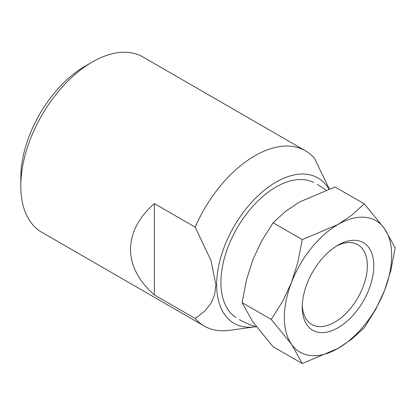<?xml version="1.0" encoding="UTF-8"?>
<svg xmlns="http://www.w3.org/2000/svg" width="416" height="416" viewBox="0 0 416 416"><rect width="100%" height="100%" fill="white"/><g stroke="black" fill="none" stroke-linecap="round" stroke-linejoin="round"><path stroke-width="0.62" d="M329.264 188.89L314.47 158.319A101.192 58.422 120 0 0 305.438 150.784L142.953 56.971A101.192 58.422 120 0 0 92.352 61.984L85.197 66.118A91.073 52.582 120 0 0 20.8 177.658L20.8 185.921A101.192 58.422 120 0 0 41.756 232.248L204.24 326.056A101.192 58.422 120 0 0 229.31 330.346L254.842 326.867A83.907 48.443 120 0 0 255.897 326.706M195.208 318.516L154.367 294.939C138.684 281.06 130.733 265.834 130.515 249.267C130.733 232.695 138.684 217.469 154.367 203.59L195.208 227.172L211.063 260.754L215.868 284.773L214.687 294.528L211.063 303.238L204.734 311.163L195.208 318.516A101.192 58.422 120 0 0 204.24 326.056M328.874 189.02A83.907 48.443 120 0 0 262.163 192.02A83.907 48.443 120 0 0 216.679 284.898A83.907 48.443 120 0 0 254.842 326.867M235.877 317.413A77.932 44.996 -60 0 1 225.43 254.602A77.932 44.996 -60 0 1 276.011 187.013A77.932 44.996 -60 0 1 313.768 182.499M154.367 203.59L154.367 294.939M305.438 150.784A101.192 58.422 120 0 0 195.208 227.172M92.352 61.984A101.192 58.422 120 0 0 20.8 185.921M271.263 319.457L291.548 344.261L302.25 363.537L338.026 348.416A75.894 43.82 120 0 0 384.504 290.597A75.894 43.82 120 0 0 391.69 255.46A75.894 43.82 120 0 0 384.504 228.628A75.894 43.82 120 0 0 338.026 224.479L302.25 239.6L297.835 262.382L291.548 282.292A75.894 43.82 120 0 0 284.357 317.429A75.894 43.82 120 0 0 291.548 344.261A75.894 43.82 120 0 0 338.026 348.416L351.775 339.118L364.218 327.756L375.861 309.15L384.504 290.597L390.79 270.686L395.2 247.9L384.504 228.628L364.218 203.819L351.775 215.181L338.026 224.479A75.894 43.82 120 0 0 291.548 282.292L282.911 300.851L271.263 319.457L242.091 302.614L246.506 279.833L252.793 259.917L261.43 241.363L273.078 222.758L285.516 211.396L299.265 202.098L335.041 186.982L364.218 203.819M302.25 363.537L273.078 346.694L252.793 321.885L242.091 302.614M336.372 246.132A46.03 26.577 -60 0 1 357.812 244.717A46.03 26.577 -60 0 1 367.349 265.788A46.03 26.577 -60 0 1 347.256 312.114A46.03 26.577 -60 0 1 311.782 324.449A46.03 26.577 -60 0 1 302.286 305.172M302.25 307.102A50.596 29.214 -60 0 1 338.026 245.133A50.596 29.214 -60 0 1 373.802 265.788A50.596 29.214 -60 0 1 338.026 327.756A50.596 29.214 -60 0 1 302.25 307.102M273.078 222.758L302.25 239.6M325.827 190.091A78.005 78.005 0 0 0 317.398 184.465M239.398 319.571A78.005 78.005 0 0 0 256.443 326.867"/></g></svg>

